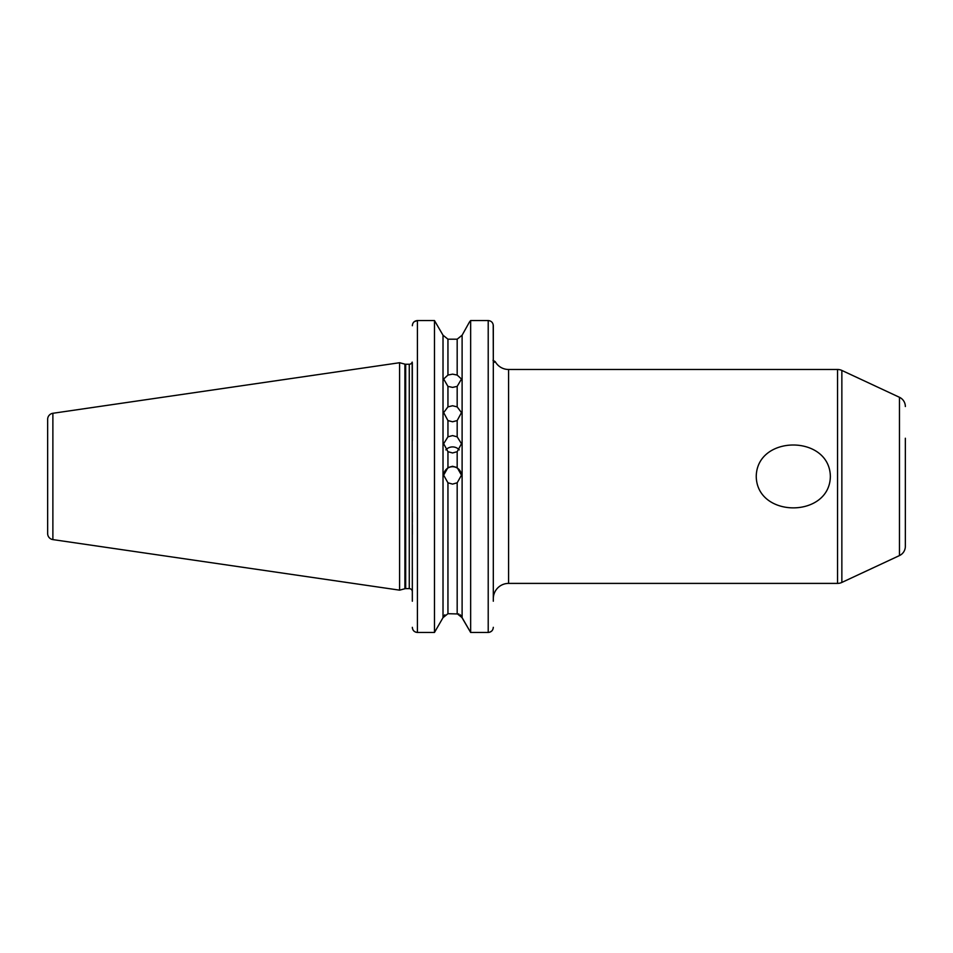 <?xml version="1.0" encoding="UTF-8"?>
<svg xmlns="http://www.w3.org/2000/svg" width="953" height="953" viewBox="0 0 953 953"><rect width="100%" height="100%" fill="white"/><g stroke="black" fill="none" stroke-linecap="round" stroke-linejoin="round"><path stroke-width="1.43" d="M756.241 476.44C756.908 518.337 829.741 518.337 830.361 476.44C829.646 434.508 756.861 434.556 756.241 476.44M447.946 420.583L443.645 412.613L447.946 406.883L452.556 405.752L457.178 406.883L461.478 412.613L457.178 420.583L452.556 421.774L447.946 420.583L447.946 436.831L443.645 443.693L447.946 451.686L452.556 452.961L457.178 451.686L461.478 443.693L457.178 436.831L452.556 435.592L447.946 436.831M447.946 386.394L443.645 379.02L447.946 375.065L452.556 374.148L457.178 375.065L461.478 379.02L457.178 386.394L452.556 387.394L447.946 386.394L447.946 406.883M443.657 475.404A8.911 8.911 180 0 1 452.556 466.72A8.911 8.911 180 0 1 461.466 475.404M447.946 482.814L443.645 475.166L447.946 467.566L452.556 466.279L457.178 467.566L461.478 475.166L457.178 482.814L452.556 484.1L447.946 482.814L447.946 613.696L458.858 613.994M445.861 449.876A8.911 8.684 180 0 1 459.263 449.876M412.327 522.065L412.327 512.476M47.65 428.052L47.65 524.829L47.65 428.052M905.35 514.644L905.35 546.355A10.185 10.185 0 0 1 899.465 555.575L841.856 582.438A10.185 10.185 0 0 1 837.556 583.403L508.592 583.403A15.284 15.284 0 0 0 493.309 598.675L493.309 362.736M47.65 533.549L47.65 419.332A6.111 6.111 0 0 1 52.88 413.28L399.593 362.724L399.593 590.157L52.88 539.601A6.111 6.111 0 0 1 47.65 533.549M493.309 568.119L493.309 598.675M493.011 360.317L495.226 361.628A15.284 15.284 0 0 0 508.592 369.478L508.592 583.403M905.35 438.237L905.35 546.355M905.35 406.526A10.185 10.185 0 0 0 899.465 397.294L841.856 370.431L841.856 582.438M837.556 583.403L837.556 369.478A10.185 10.185 0 0 1 841.856 370.431M412.327 362.867L412.327 440.536L412.184 362.104A3.062 3.062 0 0 1 409.266 364.249L405.692 364.249A3.062 3.062 0 0 1 404.906 364.141L399.593 362.724M405.692 364.249L405.692 588.632A3.062 3.062 0 0 0 404.906 588.728L399.593 590.157M405.692 588.632L409.266 588.632A3.062 3.062 0 0 1 412.327 591.682L412.327 568.119M837.556 369.478L508.592 369.478M412.423 628.313L412.327 627.324C412.589 630.409 414.281 632.113 417.414 632.458L434.473 632.458L443.014 617.663L434.473 632.458L434.473 320.542L443.014 335.218L447.946 339.185L457.178 339.185L462.11 335.218L469.484 321.971L462.11 335.218L457.178 339.185L457.178 375.065M412.327 524.877L412.327 534.466L412.327 524.877M412.172 362.152L412.327 601.224M447.946 613.696L443.014 617.663L443.014 335.218L434.473 320.542L417.414 320.542C414.293 320.875 412.589 322.602 412.327 325.723L412.327 325.723M460.335 614.828L470.651 632.458L462.11 617.663L462.11 335.218M469.484 321.971L470.651 320.542L469.484 321.971M493.213 324.723L493.309 360.496M488.21 320.542L470.651 320.542L470.651 632.458L488.21 632.458L488.21 320.542C491.355 320.887 493.046 322.614 493.309 325.723L493.309 601.224M443.014 617.663L444.789 614.828M414.162 321.733L417.414 320.542L417.414 632.458L415.758 632.173M491.843 630.922L489.878 632.173M447.946 375.065L447.946 339.185L443.014 335.218M462.11 617.663L457.178 613.696L457.178 482.814M488.21 632.458C491.343 632.125 493.035 630.409 493.309 627.324M495.226 361.628L493.309 362.867M52.88 413.28L52.88 539.601M899.465 555.575L899.465 397.294M404.906 364.141L404.906 588.728M409.266 364.249L409.266 588.632M457.178 406.883L457.178 386.394M457.178 467.566L457.178 451.686M447.946 451.686L447.946 467.566M457.178 436.831L457.178 420.583"/></g></svg>
